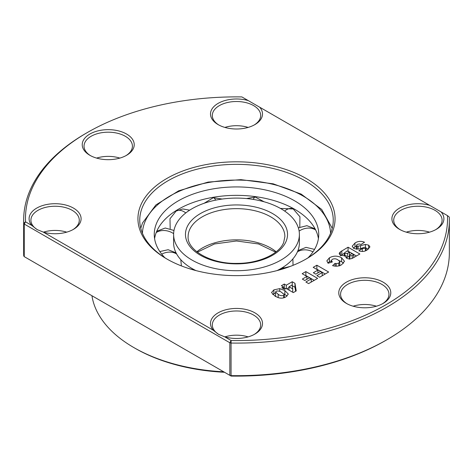 <?xml version="1.0" encoding="UTF-8"?>
<svg xmlns="http://www.w3.org/2000/svg" width="473" height="473" viewBox="0 0 473 473"><rect width="100%" height="100%" fill="white"/><g stroke="black" fill="none" stroke-linecap="round" stroke-linejoin="round"><path stroke-width="0.71" d="M277.042 270.597A62.885 36.309 0 0 0 279.72 269.214A62.885 36.309 0 0 0 297.688 251.216A62.885 36.309 0 0 0 299.385 242.838L299.385 234.407A62.885 36.309 0 0 0 243.802 198.341A62.885 36.309 0 0 0 175.312 226.029A62.885 36.309 0 0 0 173.615 234.407A62.885 36.309 0 0 0 229.198 270.467A62.885 36.309 0 0 0 297.688 242.779A62.885 36.309 0 0 0 299.385 234.407M173.615 234.407L173.615 242.838A62.885 36.309 0 0 0 193.28 269.214A62.885 36.309 0 0 0 195.958 270.597M154.588 238.623A82.237 47.477 180 0 1 156.48 231.882A82.237 47.477 180 0 1 179.982 208.345A82.237 47.477 180 0 1 293.018 208.345A82.237 47.477 180 0 1 318.412 238.623M308.065 257.797A82.237 47.477 0 0 0 316.52 245.357A82.237 47.477 0 0 0 318.737 234.407A82.237 47.477 0 0 0 246.055 187.249A82.237 47.477 0 0 0 156.48 223.451A82.237 47.477 0 0 0 154.263 234.407A82.237 47.477 0 0 0 164.935 257.797M224.527 372.275A143.313 82.74 180 0 1 135.166 348.329L133.883 347.59A145.122 83.786 0 0 0 223.711 371.802M305.546 259.334A96.752 55.855 0 0 0 333.252 220.205A96.752 55.855 0 0 0 304.914 180.71A96.752 55.855 0 0 0 168.086 180.71A96.752 55.855 0 0 0 139.748 220.205A96.752 55.855 0 0 0 167.454 259.334M306.197 178.487A98.561 56.908 0 0 0 166.803 178.487A98.561 56.908 0 0 0 166.803 258.962L166.803 258.962A98.561 56.908 0 0 0 306.197 258.962A98.561 56.908 0 0 0 306.197 178.487M435.627 229.712A24.188 13.965 0 0 0 442.095 220.205A24.188 13.965 0 0 0 435.012 210.331A24.188 13.965 0 0 0 408.648 207.304A24.188 13.965 0 0 0 393.719 220.205A24.188 13.965 0 0 0 400.188 229.712M406.283 232.154A24.188 13.965 180 0 1 429.531 232.154M254.22 124.978A24.188 13.965 0 0 0 260.688 115.471A24.188 13.965 0 0 0 253.605 105.597A24.188 13.965 0 0 0 227.241 102.57A24.188 13.965 0 0 0 212.312 115.471A24.188 13.965 0 0 0 218.78 124.978M224.876 127.42A24.188 13.965 180 0 1 248.124 127.42M125.948 155.652A24.188 13.965 0 0 0 132.416 146.151A24.188 13.965 0 0 0 125.327 136.277A24.188 13.965 0 0 0 98.969 133.25A24.188 13.965 0 0 0 84.04 146.151A24.188 13.965 0 0 0 90.503 155.652M96.604 158.094A24.188 13.965 180 0 1 119.852 158.094M72.812 229.712A24.188 13.965 0 0 0 79.281 220.205A24.188 13.965 0 0 0 72.198 210.331A24.188 13.965 0 0 0 45.84 207.304A24.188 13.965 0 0 0 30.905 220.205A24.188 13.965 0 0 0 37.586 229.843M43.469 232.154A24.188 13.965 180 0 1 66.717 232.154M254.22 334.446A24.188 13.965 0 0 0 260.688 324.939A24.188 13.965 0 0 0 253.605 315.065A24.188 13.965 0 0 0 227.241 312.038A24.188 13.965 0 0 0 212.312 324.939A24.188 13.965 0 0 0 218.993 334.577M224.876 336.888A24.188 13.965 180 0 1 248.124 336.888M382.497 303.767A24.188 13.965 0 0 0 388.96 294.265A24.188 13.965 0 0 0 381.877 284.391A24.188 13.965 0 0 0 355.519 281.364A24.188 13.965 0 0 0 340.584 294.265A24.188 13.965 0 0 0 347.052 303.767M353.148 306.214A24.188 13.965 180 0 1 376.396 306.214M346.39 303.4L346.39 303.4A26.003 15.012 180 0 1 346.39 282.168A26.003 15.012 180 0 1 383.16 282.168A26.003 15.012 180 0 1 383.16 303.4A26.003 15.012 180 0 1 346.39 303.4M89.84 155.28L89.84 155.28A26.003 15.012 180 0 1 89.84 134.054A26.003 15.012 180 0 1 126.61 134.054A26.003 15.012 180 0 1 126.61 155.28A26.003 15.012 180 0 1 89.84 155.28M224.746 336.847L218.567 334.34L213.305 330.249A26.003 15.012 180 0 1 221.24 311.305A26.003 15.012 180 0 1 254.888 312.842A26.003 15.012 180 0 1 254.888 334.074A26.003 15.012 180 0 1 224.746 336.847L231.114 340.525A211.035 121.839 0 0 0 447.47 215.617L441.096 211.939A26.003 15.012 180 0 1 436.295 229.34A26.003 15.012 180 0 1 399.519 229.34L399.519 229.34A26.003 15.012 180 0 1 396.853 209.917A26.003 15.012 180 0 1 429.661 205.335L441.096 211.939M43.339 232.113L37.166 229.606L31.904 225.515A26.003 15.012 180 0 1 39.833 206.571A26.003 15.012 180 0 1 73.481 208.108A26.003 15.012 180 0 1 73.481 229.34A26.003 15.012 180 0 1 43.339 232.113L213.305 330.249M218.112 124.606L218.112 124.606A26.003 15.012 180 0 1 215.452 105.183A26.003 15.012 180 0 1 248.254 100.601L259.695 107.205A26.003 15.012 180 0 1 254.888 124.606A26.003 15.012 180 0 1 218.112 124.606M135.166 348.329A143.313 82.74 180 0 1 135.16 348.329L133.877 347.59A145.122 83.786 0 0 0 133.883 347.59A145.122 83.786 0 0 1 91.939 295.726M248.254 100.601L241.886 96.924A211.035 121.839 0 0 0 87.274 132.57A211.035 121.839 0 0 0 25.53 221.837L24.247 224.06L24.247 256.644L231.114 376.076A211.035 121.839 0 0 0 385.726 340.43L387.009 339.685A212.85 122.885 0 0 0 449.35 252.795L449.35 220.205A212.85 122.885 0 0 0 449.279 217.072L447.47 215.617L449.279 217.072M231.114 376.076L231.066 375.639A212.85 122.885 0 0 0 387.009 339.685M87.274 132.57L85.991 133.315A212.85 122.885 0 0 0 23.65 220.205L23.65 252.795A212.85 122.885 0 0 0 23.721 255.928L24.247 256.644M23.65 220.205A212.85 122.885 0 0 0 23.721 223.345L24.247 224.06L229.831 342.748L229.831 375.331L231.066 375.639L231.066 343.055A212.85 122.885 0 0 0 449.35 220.205M31.904 225.515L25.53 221.837L23.721 223.345L23.721 255.928M272.744 294.578L273.891 293.81L273.891 289.86L271.526 292.539L275.12 296.228L278.177 297.612L278.171 294.283L275.593 291.989L276.191 291.185C278.29 290.753 280.099 291.155 281.624 292.391L284.303 294.72L283.705 295.501L283.705 297.842M273.891 289.86L279.714 288.636L284.87 290.552L288.311 294.076L285.887 296.89C283.611 298.262 281.039 298.504 278.177 297.612M302.336 279.088L306.924 276.439L302.182 273.701L305.854 271.585L317.631 278.384L308.609 283.593L305.854 282.003L311.21 278.916L309.372 277.852L304.783 280.501L302.336 279.088M331.378 262.249L331.378 260.457L332.359 259.281C334.405 258.477 336.268 258.684 337.947 259.908L339.726 261.504L339.791 265.838M339.726 261.504L338.822 263.148L336.22 263.632L335.073 263.372L332.584 265.643C336.001 266.606 339.029 266.281 341.677 264.679L344.504 261.262L341.601 257.779L341.601 261.729L343.599 263.23M331.378 260.457L332.318 261.959L328.138 263.254L326.843 260.865L329.397 257.815C333.424 255.597 337.491 255.586 341.601 257.779M354.981 243.045L352.208 246.208L353.769 248.378C356.991 249.478 360.148 249.224 363.234 247.616L365.659 247.296L366.025 247.799L365.434 248.491L362.3 248.532L358.83 250.773C361.863 251.89 364.624 251.63 367.119 249.992L369.939 246.918L368.674 245.15L365.393 244.446L358.085 246.244L356.932 245.966L356.471 245.286L357.204 244.411L359.379 243.973L361.076 244.47L364.529 242.229C361.047 240.858 357.86 241.129 354.981 243.045L354.981 246.995L356.471 246.22M348.075 247.208L340.341 251.861L339.218 253.528L340.649 255.461L346.23 255.698L345.686 256.892L346.756 258.282C348.985 259.228 351.102 259.103 353.1 257.909L359.852 254.007L348.075 247.208L348.075 251.157L356.429 255.982M313.351 272.732L317.939 270.083L313.197 267.346L316.869 265.223L328.646 272.022L319.624 277.237L316.869 275.647L322.219 272.554L320.387 271.496L315.798 274.145L313.351 272.732M283.368 286.863L281.837 287.744L284.592 289.334L286.124 288.453L293.313 292.604L296.216 290.925L294.975 283.321L292.243 281.742L286.277 285.184L284.285 284.036L281.382 285.716L283.368 286.863L283.368 288.631M429.661 205.335L259.695 107.205M229.831 342.748L231.066 343.055L231.114 340.525L229.831 342.748M284.87 290.552L284.87 294.502L287.117 296.057M283.906 293.981L284.87 294.502M279.714 288.636L279.714 291.409M273.891 293.81L275.593 293.006M306.924 276.439L306.924 279.265M311.21 282.091L311.21 278.916M305.854 271.585L305.854 275.534L314.214 280.359M335.073 266.151L335.073 263.372M329.397 257.815L329.397 261.764L331.378 260.794M338.94 260.564L341.601 261.729M327.795 262.905L329.397 261.764M362.3 251.518L362.3 248.532M368.674 245.15L368.674 248.952M365.393 247.196L365.393 244.446M353.361 248.118L354.981 246.995M339.36 254.19L339.36 252.889M346.23 255.698L346.23 257.909M341.808 250.826L341.808 254.776L344.332 253.321M317.939 270.083L317.939 272.909M322.219 275.735L322.219 272.554M316.869 265.223L316.869 269.172L325.229 274.003M294.975 283.321L294.975 287.271L295.631 291.262M286.792 288.837L289.027 287.543M292.243 285.432L292.243 281.742M286.277 285.184L286.277 288.542M275.954 296.683L275.593 295.944L275.593 291.989M336.22 266.216L336.22 263.632M368.562 249.04L366.025 248.39M365.434 250.82L365.434 248.491M358.085 246.244L358.085 249.1M340.341 255.272L340.341 251.861M346.23 257.803L349.405 256.218M341.808 254.776L340.341 255.81M294.975 287.271L292.279 285.71M285.609 288.749L284.285 287.986L283.368 288.518M284.285 284.036L284.285 287.986M283.705 295.501C281.571 295.962 279.726 295.554 278.171 294.283M338.822 265.885L338.822 263.148M356.932 245.966L356.932 249.176M349.405 259.222L349.405 255.272L351.746 253.569L353.733 254.716L353.733 257.543M344.332 256.165L344.332 252.996L347.158 250.921L349.452 252.245L349.452 255.101M289.027 290.132L289.027 286.774L292.172 284.959L292.728 288.908L289.027 286.774M292.728 292.267L292.728 288.908M353.733 254.716L352.225 255.586L352.225 258.347M349.405 255.272L349.854 255.834L352.225 255.586M349.452 252.245L347.625 253.297L347.625 257.247M344.332 252.996L344.823 253.634L347.625 253.297M349.854 258.926L349.854 255.834M344.823 256.088L344.823 253.634M176.666 254.013A14.515 11.352 -27.4 0 0 166.981 252.34A14.515 11.352 152.6 0 0 161.701 254.137M191.399 269.326A14.515 8.13 -61.4 0 1 193.64 269.906L193.877 270.036M286.1 267.901A14.515 8.62 -121.5 0 0 281.701 268.552L290.191 266.447M297.393 251.914A14.515 11.529 -157.7 0 1 307.107 249.992A14.515 11.529 22.3 0 1 312.972 251.873M173.626 233.656A14.515 11.529 22.3 0 0 165.893 230.664A14.515 11.529 -157.7 0 0 156.214 232.562M299.119 231.072A14.515 11.352 152.6 0 1 306.019 228.317A14.515 11.352 -27.4 0 1 315.657 229.967M284.64 211.041A14.515 8.13 118.6 0 1 286.301 209.858A14.515 8.13 -61.4 0 1 293.242 208.965L280.442 208.433M253.303 199.417A14.515 2.732 -82.2 0 1 255.213 197.04L246.51 198.559M215.67 200.144A14.515 3.4 -99.8 0 0 213.228 197.744L204.135 203.278M185.788 212.933A14.515 8.62 58.5 0 0 183.725 211.579A14.515 8.62 -121.5 0 0 176.151 211.047L169.984 218.768L170.185 228.648M188.124 236.577A48.376 27.931 180 0 1 189.431 230.132A48.376 27.931 180 0 1 242.117 208.835A48.376 27.931 180 0 1 284.876 236.577L283.699 242.365C279.632 253.623 259.364 263.426 237.476 263.378C210.71 264.206 187.006 250.01 188.124 236.577M286.159 241.2A51.037 29.468 180 0 1 224.722 263.077A51.037 29.468 180 0 1 186.841 227.608A51.037 29.468 180 0 1 248.278 205.737A51.037 29.468 180 0 1 286.159 241.2M276.161 251.79A48.376 27.931 0 0 0 196.839 251.79M330.568 233.266A94.092 54.324 0 0 0 246.451 180.384A94.092 54.324 0 0 0 144.951 221.872A94.092 54.324 0 0 0 142.432 233.266M360.562 245.599L360.562 248.532M181.396 265.909L180.775 259.665M314.539 249.383L306.049 247.373L297.937 250.595M298.351 227.844L306.871 225.68L315.077 228.831M332.235 228.282L321.693 209.444L301.195 194.113L273.193 183.82L240.923 179.651L208.132 182.081L178.652 190.826L155.883 204.951L142.485 223.031L140.765 228.282M159.821 251.565L168.14 249.72L176.057 252.866M187.71 268.173L193.64 269.906M279.963 269.799L281.701 268.552M293.024 265.347L292.893 258.908M173.981 230.463L165.237 228.016L156.752 231.244M299.793 227.058L299.947 216.764L293.242 208.965M264.094 201.776L255.213 197.04M222.168 199.05L213.228 197.744M189.655 210.178L182.791 208.942L176.151 211.047M197.336 252.18L214.488 243.962L236.5 240.976L258.512 243.962L275.664 252.18M284.303 297.647L284.303 294.72M366.025 250.56L366.025 247.799M356.471 249.236L356.471 245.286"/></g></svg>
